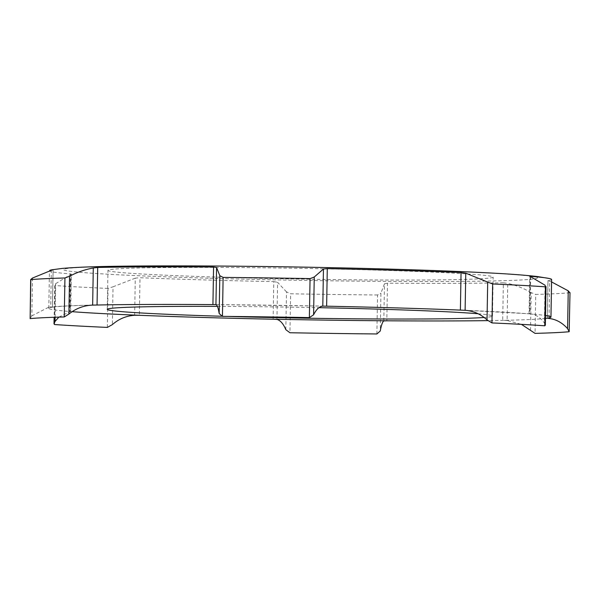 <?xml version="1.0" encoding="UTF-8"?>
<svg xmlns="http://www.w3.org/2000/svg" width="600" height="600" viewBox="0 0 600 600"><rect width="100%" height="100%" fill="white"/><g stroke="black" fill="none" stroke-linecap="round" stroke-linejoin="round"><path stroke-width="0.45" stroke-dasharray="3 2.25" d="M273.12 319.2L273.772 281.625A251.123 7.012 1 0 1 202.718 279.877A251.123 7.012 1 0 1 140.017 277.718L139.365 315.293M134.632 315.278L135.278 278.153L140.017 277.718M135.278 278.153L113.04 286.793L112.38 324.6M107.347 327.405L108.03 288.435L113.04 286.793M108.03 288.435A277.635 7.755 1 0 1 55.222 285.555L54.54 324.532M55.095 317.235L55.68 283.673L55.222 285.555L54.682 285.127L54.12 317.265M55.68 283.673L70.365 274.62L69.713 311.745L70.29 311.528A251.123 7.012 1 0 1 48.795 308.31A251.123 7.012 1 0 1 52.41 307.192L52.477 307.17M58.86 317.108L70.29 311.528L70.95 273.96L71.347 274.103M48.795 308.31L49.448 270.743A251.123 7.012 1 0 0 70.95 273.96L70.365 274.62M551.618 279.502A251.123 7.012 1 0 1 547.995 280.627L547.342 318.195M549.067 317.903L549.705 281.317L547.995 280.627M549.705 281.317L551.572 281.925M569.183 331.725L570 292.635M569.865 292.748A277.635 7.755 1 0 1 535.732 294.413L535.058 333.382M530.513 330.442L531.173 292.642L535.732 294.413M531.173 292.642C523.92 288.39 516.105 285.3 507.75 283.358L507.105 320.483L521.452 324.375M507.105 320.483L502.702 320.37L503.355 282.795L507.75 283.358M503.355 282.795A251.123 7.012 1 0 1 387.48 283.215L386.827 320.79M383.812 320.933L384.465 283.808L387.48 283.215M384.465 283.808L380.918 293.19L380.257 330.99M376.875 333.96L377.558 294.99L380.918 293.19M377.558 294.99A277.635 7.755 1 0 1 290.618 293.775L289.935 332.745M285.825 329.67L286.485 291.87L290.618 293.775M286.485 291.87L277.59 282.315L276.945 319.44M273.772 281.625L277.59 282.315M545.332 325.237L544.395 323.017L545.055 285.218M530.678 276.705L530.033 313.83L529.463 313.86A251.123 7.012 1 0 1 545.505 315.525M465.173 310.298A251.123 7.012 1 0 1 529.463 313.86L530.033 313.83L529.463 313.86L530.115 276.51M32.49 278.048L31.83 315.855L30.135 318.608M53.07 269.618L52.41 307.192L50.693 307.125L51.338 270.007M31.83 315.855L48.45 307.327L50.693 307.125M530.033 313.83C535.515 314.317 540.3 317.377 544.395 323.017M545.452 318.442A251.123 7.012 1 0 1 502.702 320.37A251.123 7.012 1 0 1 487.838 320.625M227.67 316.425A192.63 5.377 1 0 1 224.843 316.343A192.63 5.377 1 0 1 221.528 316.245M217.395 306.397A192.63 5.377 1 0 1 318.952 307.673M478.155 313.77A192.63 5.377 1 0 1 492.472 316.058A192.63 5.377 1 0 1 484.17 317.475M225.525 277.365A192.63 5.377 1 0 1 107.955 270.36A192.63 5.377 1 0 1 300.653 268.343A192.63 5.377 1 0 1 493.155 277.087A192.63 5.377 1 0 1 225.525 277.365M208.267 278.205A236.925 6.615 1 0 1 157.755 265.95A236.925 6.615 1 0 1 535.643 277.005A236.925 6.615 1 0 1 208.267 278.205M52.41 307.192A251.123 7.012 1 0 1 91.672 305.145M72.105 311.678A251.123 7.012 1 0 1 70.29 311.528M215.827 304.62A251.123 7.012 1 0 1 323.093 306.12M529.058 313.837L529.71 276.435M52.477 307.185L53.13 269.685M70.688 311.625L71.34 274.23M93.63 305.055C76.012 305.43 62.662 306.007 53.595 306.78L48.45 307.32M529.898 313.815L463.62 310.215M323.925 306.12L215.295 304.605M547.275 318.21L547.928 280.733M492.472 316.058L493.155 277.087M107.273 309.337L107.955 270.36"/><path stroke-width="0.9" d="M491.963 322.928L492.645 283.957L487.695 282.09L487.035 319.897L491.963 322.928A277.635 7.755 1 0 1 544.778 325.8L545.332 325.237L546.007 286.538L545.452 286.83L544.778 325.8M49.807 270.375A251.123 7.012 1 0 1 51.945 269.798A251.123 7.012 1 0 1 53.07 269.618L32.49 278.048L30.682 279.577L30.135 318.608A277.635 7.755 1 0 1 64.26 316.95L68.903 314.055L69.562 276.248L64.942 277.98L64.26 316.95M30.135 318.608L30.81 279.638A277.635 7.755 1 0 1 64.942 277.98M69.562 276.248C76.965 272.31 84.87 269.55 93.293 267.968L92.648 305.093L97.05 305.025A251.123 7.012 1 0 1 212.925 304.597L215.933 304.635L216.577 267.517L213.577 267.03L212.925 304.597A251.123 7.012 1 0 1 215.827 304.62M91.672 305.145A251.123 7.012 1 0 1 97.05 305.025L97.703 267.45L93.293 267.968M97.703 267.45A251.123 7.012 1 0 1 213.577 267.03M216.577 267.517L219.825 275.7L219.165 313.5L222.442 316.373A277.635 7.755 1 0 1 309.375 317.587L313.59 314.82L314.25 277.02L310.058 278.618L309.375 317.587M222.442 316.373L223.125 277.403L219.825 275.7M223.125 277.403A277.635 7.755 1 0 1 310.058 278.618M314.25 277.02L323.452 269.01L322.8 306.135L326.632 306.188A251.123 7.012 1 0 1 460.388 310.103L465.112 310.298L465.765 273.173L461.048 272.528L460.388 310.103A251.123 7.012 1 0 1 465.173 310.298M323.093 306.12A251.123 7.012 1 0 1 326.632 306.188L327.285 268.612L323.452 269.01M327.285 268.612A251.123 7.012 1 0 1 461.048 272.528M465.765 273.173L487.695 282.09M492.645 283.957A277.635 7.755 1 0 1 545.452 286.83L545.055 285.218L530.678 276.705M530.115 276.51L530.115 276.285A251.123 7.012 1 0 1 549.15 278.475A251.123 7.012 1 0 1 551.618 279.502L550.957 317.077A251.123 7.012 1 0 1 547.342 318.195L547.275 318.21M551.572 281.925L568.245 290.835L567.585 328.642L569.183 331.725A277.635 7.755 1 0 1 535.058 333.382L521.452 324.375M569.865 292.748L568.245 290.835M545.505 315.525A251.123 7.012 1 0 1 550.957 317.077M487.035 319.897C480.757 314.138 473.452 310.942 465.112 310.298M215.295 304.605L215.933 304.635C217.208 305.002 218.28 307.957 219.165 313.5M487.838 320.625A251.123 7.012 1 0 1 386.827 320.79L383.812 320.933C382.522 321.75 381.337 325.103 380.257 330.99L376.875 333.96A277.635 7.755 1 0 1 289.935 332.745L285.825 329.67C283.312 323.737 280.358 320.325 276.945 319.44L273.12 319.2A251.123 7.012 1 0 1 139.365 315.293L134.632 315.278C126.278 315.817 118.852 318.923 112.38 324.6L107.347 327.405A277.635 7.755 1 0 1 54.54 324.532L54.008 323.827L55.02 321.48L55.095 317.235M322.8 306.135C319.373 306.435 316.305 309.33 313.59 314.82M58.86 317.108L55.02 321.48M92.648 305.093C83.722 305.49 75.81 308.483 68.903 314.055M570 292.635L569.183 331.725M567.585 328.642C562.29 322.71 556.11 319.312 549.053 318.442L549.067 317.903M545.452 318.442A251.123 7.012 1 0 0 547.342 318.195L549.053 318.442M221.528 316.245A192.63 5.377 1 0 1 107.273 309.337A192.63 5.377 1 0 1 217.395 306.397M318.952 307.673A192.63 5.377 1 0 1 478.155 313.77M484.17 317.475A192.63 5.377 1 0 1 227.67 316.425M386.827 320.79A251.123 7.012 1 0 1 273.12 319.2M139.365 315.293A251.123 7.012 1 0 1 72.105 311.678M51.945 269.798L62.182 268.433C74.64 267.315 92.865 266.595 116.858 266.272C162.555 265.538 232.17 265.86 302.52 267.112C372.615 268.343 441.442 270.457 486.308 272.782C508.635 273.892 525.757 275.16 537.683 276.593L549.15 278.475M54.008 323.827L54.12 317.265"/></g></svg>
